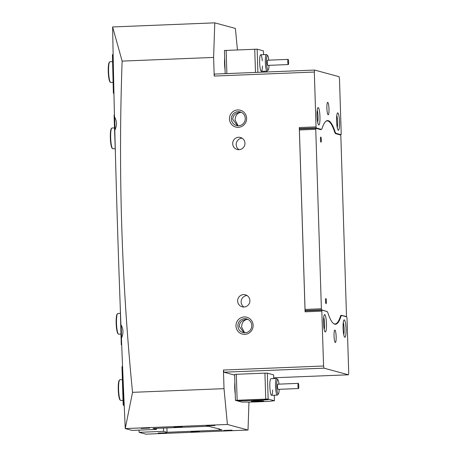 <?xml version="1.0" encoding="UTF-8"?>
<svg xmlns="http://www.w3.org/2000/svg" width="457" height="457" viewBox="0 0 457 457"><rect width="100%" height="100%" fill="white"/><g stroke="black" fill="none" stroke-linecap="round" stroke-linejoin="round"><path stroke-width="0.69" d="M244.598 332.77L241.587 327.006C241.816 322.722 243.667 320.18 247.123 319.369L247.951 319.409M343.767 334.701A7.049 1.177 87.7 0 0 343.276 322.551M238.091 125.749L235.081 119.991C235.315 115.707 237.16 113.159 240.616 112.348L241.445 112.388M337.26 127.68A7.049 1.177 87.7 0 0 336.769 115.53M324.196 329.406A7.049 1.177 87.7 0 0 323.705 317.255M317.689 122.385A7.049 1.177 87.7 0 0 317.198 110.234M334.473 131.502L334.987 131.479A83.271 13.887 87.7 0 0 328.326 120.677A83.271 13.887 87.7 0 0 327.595 120.591A83.271 13.887 87.7 0 0 322.231 128.029A14.515 2.422 87.7 0 1 321.3 129.325A14.515 2.422 87.7 0 1 321.168 129.314L316.25 127.977L299.495 128.651L299.289 127.572L316.044 126.897L316.25 127.977M328.137 114.776A6.221 1.04 87.7 0 0 328.195 114.781A6.221 1.04 87.7 0 0 328.989 108.686A6.221 1.04 87.7 0 0 327.749 102.357A6.221 1.04 87.7 0 0 327.692 102.351A6.221 1.04 87.7 0 0 326.898 108.446A6.221 1.04 87.7 0 0 328.137 114.776M334.907 330.074A6.221 1.04 -92.3 0 1 336.141 336.409A6.221 1.04 -92.3 0 1 335.347 342.504A6.221 1.04 -92.3 0 1 335.295 342.499A6.221 1.04 -92.3 0 1 334.056 336.163A6.221 1.04 -92.3 0 1 334.85 330.068A6.221 1.04 -92.3 0 1 334.907 330.074M231.373 118.986A7.049 6.941 -74.9 0 0 236.48 125.515A7.049 6.941 -74.9 0 0 245.272 118.426A7.049 6.941 -74.9 0 0 240.165 111.902A7.049 6.941 -74.9 0 0 231.373 118.986M241.319 112.331L240.616 112.348C235.726 112.77 233.087 115.101 232.704 119.346L237.503 125.709M232.693 143.721A6.221 6.124 -74.9 0 0 237.2 149.479A6.221 6.124 -74.9 0 0 244.952 143.23A6.221 6.124 -74.9 0 0 240.451 137.466A6.221 6.124 -74.9 0 0 232.693 143.721M242.124 138.208A6.221 6.124 -74.9 0 0 239.017 149.685M237.88 326.007A7.049 6.941 -74.9 0 0 242.987 332.53A7.049 6.941 -74.9 0 0 251.773 325.447A7.049 6.941 -74.9 0 0 246.671 318.917A7.049 6.941 -74.9 0 0 237.88 326.007M247.825 319.346L247.123 319.369C242.233 319.791 239.594 322.122 239.211 326.367L244.004 332.725M237.64 301.054A6.221 6.124 -74.9 0 0 242.141 306.813A6.221 6.124 -74.9 0 0 249.899 300.563A6.221 6.124 -74.9 0 0 245.392 294.799A6.221 6.124 -74.9 0 0 237.64 301.054M247.066 295.542A6.221 6.124 -74.9 0 0 243.964 307.018M191.106 431.791L199.338 431.499L191.106 431.791M173.98 427.158L182.212 426.861L173.98 427.158M246.626 118.289A8.712 8.574 105.1 0 1 238.314 127.326A8.712 8.574 105.1 0 1 229.46 118.974A8.712 8.574 105.1 0 1 237.771 109.937A8.712 8.574 105.1 0 1 246.626 118.289M253.132 325.304A8.712 8.574 105.1 0 1 244.821 334.347A8.712 8.574 105.1 0 1 235.966 325.995A8.712 8.574 105.1 0 1 244.278 316.958A8.712 8.574 105.1 0 1 253.132 325.304M232.07 430.146L223.639 430.437L232.07 430.146M214.95 425.513L206.513 425.798L214.95 425.513M149.565 428.135L141.133 428.426L149.565 428.135M166.685 432.773L158.253 433.065L166.685 432.773M344.287 319.889A8.712 1.451 -92.3 0 1 346.029 328.983A8.712 1.451 -92.3 0 1 344.835 337.277A8.712 1.451 -92.3 0 1 344.658 337.175A8.712 1.451 -92.3 0 1 343.11 328.64A8.712 1.451 -92.3 0 1 343.972 320.014A8.712 1.451 -92.3 0 1 344.287 319.889M324.716 314.593A8.712 1.451 -92.3 0 1 326.458 323.682A8.712 1.451 -92.3 0 1 325.264 331.982A8.712 1.451 -92.3 0 1 325.087 331.873A8.712 1.451 -92.3 0 1 323.539 323.345A8.712 1.451 -92.3 0 1 324.401 314.719A8.712 1.451 -92.3 0 1 324.716 314.593M318.209 107.572A8.712 1.451 -92.3 0 1 319.951 116.666A8.712 1.451 -92.3 0 1 318.757 124.961A8.712 1.451 -92.3 0 1 318.58 124.858A8.712 1.451 -92.3 0 1 317.032 116.329A8.712 1.451 -92.3 0 1 317.895 107.698A8.712 1.451 -92.3 0 1 318.209 107.572M337.78 112.873A8.712 1.451 -92.3 0 1 339.522 121.962A8.712 1.451 -92.3 0 1 338.329 130.262A8.712 1.451 -92.3 0 1 338.151 130.154A8.712 1.451 -92.3 0 1 336.603 121.625A8.712 1.451 -92.3 0 1 337.466 112.999A8.712 1.451 -92.3 0 1 337.78 112.873M339.665 134.752L341.065 134.695L341.208 133.707L339.482 78.85L339.071 76.685L314.605 70.064L314.319 72.04L214.202 76.062L214.487 74.085L314.605 70.064M305.082 311.817L305.225 310.829L321.979 310.154L321.837 311.143L305.082 311.817L299.289 127.572M273.709 377.79L348.44 374.791L348.72 372.815L347 317.958L346.789 316.872L341.87 315.541A14.515 2.422 87.7 0 0 341.745 315.524A14.515 2.422 87.7 0 0 340.808 316.821L340.271 316.844M323.562 366.006L323.973 368.171L223.856 372.192L223.439 370.027L323.562 366.006L321.837 311.143M334.987 131.479A14.515 2.422 87.7 0 0 336.146 133.364L335.347 133.398M340.808 316.821A83.271 13.887 87.7 0 1 335.449 324.259A83.271 13.887 87.7 0 1 328.057 313.371A14.515 2.422 87.7 0 0 326.898 311.485L321.979 310.154M235.252 394.094A10.368 1.731 -92.3 0 1 234.875 382.218M224.69 58.028A10.368 1.731 87.7 0 0 225.061 69.904M247.123 319.369L246.7 319.374M240.616 112.348L240.193 112.359M341.065 134.695L336.146 133.364M139.025 430.117L139.094 432.322L163.612 431.339L167.056 432.271L222.222 430.054L218.783 429.123L219.806 429.077L208.243 426.267L153.078 428.483L156.517 429.414L156.488 428.346M218.783 429.123L218.772 428.797M167.056 432.271L166.919 427.929M163.612 431.339L163.509 428.066M156.517 429.414L131.999 430.403L125.247 428.575A2426.55 404.673 -92.3 0 1 121.436 338.163C123.636 333.513 123.459 328.994 120.911 324.613A2426.55 404.673 -92.3 0 1 114.804 130.336C117.066 125.447 116.958 120.945 114.479 116.838A2426.55 404.673 -92.3 0 1 112.628 26.957L122.128 61.107C118.157 171.318 121.631 281.729 132.536 392.334L125.247 428.575M223.439 370.027L224.021 388.661L227.403 424.467L125.292 428.569M224.021 388.661L132.536 392.334M112.673 26.952L214.779 22.85L213.613 57.428L122.128 61.107M227.403 424.467L248.02 430.048L145.914 434.15L139.094 432.322M248.02 430.048L248.962 402.091M214.779 22.85L235.401 28.431L237.423 49.859M234.652 375.117L223.856 372.192M348.44 374.791L323.973 368.171M214.202 76.062L213.613 57.428M314.319 72.04L316.044 126.897M300.535 128.931L299.495 128.651M287.83 62.917A2.593 0.434 87.7 0 0 288.298 64.563A2.593 0.434 87.7 0 0 288.561 61.027A2.593 0.434 87.7 0 0 288.093 59.381A2.593 0.434 87.7 0 0 287.83 62.917M288.093 59.381L267.659 60.198A2.593 0.434 87.7 0 0 267.396 63.734A2.593 0.434 87.7 0 0 267.865 65.38L288.298 64.563M268.79 60.153A7.261 1.211 87.7 0 0 268.785 60.147A7.261 1.211 87.7 0 0 267.682 55.634A7.261 1.211 87.7 0 0 266.642 58.228A7.261 1.211 87.7 0 0 266.739 65.437A7.261 1.211 87.7 0 0 268.253 69.932A7.261 1.211 87.7 0 0 268.996 65.334M268.253 69.932L267.305 70.995A8.295 1.382 -92.3 0 1 267.071 71.121A8.295 1.382 -92.3 0 1 265.568 65.854A8.295 1.382 -92.3 0 1 266.408 54.543A8.295 1.382 -92.3 0 1 266.648 54.651L267.682 55.634M258.605 401.537A6.221 0.32 178.2 0 0 263.78 401.063A6.221 0.32 178.2 0 0 256.508 400.972A6.221 0.32 178.2 0 0 251.339 401.452A6.221 0.32 178.2 0 0 258.605 401.537M270.967 378.767A8.295 1.382 87.7 0 0 270.892 378.756A8.295 1.382 87.7 0 0 269.836 386.885A8.295 1.382 87.7 0 0 271.487 395.328A8.295 1.382 87.7 0 0 271.561 395.334A8.295 1.382 87.7 0 0 272.635 389.992M273.737 378.642L273.617 374.866L267.328 373.163L268.139 399.041L235.446 400.349L241.736 402.057L248.916 402.091A26.963 1.394 178.2 0 0 259.479 401.777A26.963 1.394 178.2 0 0 269.35 401.269L274.428 400.743L274.257 395.225M274.428 400.743L268.139 399.041M265.745 399.024L264.934 373.146L236.326 374.3L237.143 400.178M235.446 400.349L234.635 374.477L236.326 374.3M244.044 399.978A7.775 0.4 178.2 0 0 237.583 400.578A7.775 0.4 178.2 0 0 246.666 400.686L261.987 400.075A7.775 0.4 178.2 0 0 268.453 399.475A7.775 0.4 178.2 0 0 259.37 399.361L244.044 399.978M264.934 373.146L267.328 373.163M298.107 383.594A2.593 0.434 87.7 0 0 297.975 386.508A2.593 0.434 87.7 0 0 298.478 388.547A2.593 0.434 87.7 0 0 298.644 388.319A2.593 0.434 87.7 0 0 298.775 385.405A2.593 0.434 87.7 0 0 298.272 383.366A2.593 0.434 87.7 0 0 298.107 383.594M298.272 383.366L277.839 384.183A2.593 0.434 87.7 0 0 277.673 384.411A2.593 0.434 87.7 0 0 277.542 387.325A2.593 0.434 87.7 0 0 278.05 389.364L298.478 388.547M278.97 384.143A7.261 1.211 87.7 0 0 277.862 379.618A7.261 1.211 87.7 0 0 277.188 380.161A7.261 1.211 87.7 0 0 276.868 388.913A7.261 1.211 87.7 0 0 278.433 393.917A7.261 1.211 87.7 0 0 278.696 393.391A7.261 1.211 87.7 0 0 279.176 389.318M278.433 393.917L277.485 394.979A8.295 1.382 -92.3 0 1 277.256 395.105A8.295 1.382 -92.3 0 1 275.64 388.581A8.295 1.382 -92.3 0 1 276.062 379.253A8.295 1.382 -92.3 0 1 276.588 378.527A8.295 1.382 -92.3 0 1 276.828 378.636L277.862 379.618M262.289 60.832A8.295 1.382 87.7 0 0 260.787 54.783A8.295 1.382 87.7 0 0 260.713 54.771A8.295 1.382 87.7 0 0 259.656 62.9A8.295 1.382 87.7 0 0 261.307 71.343A8.295 1.382 87.7 0 0 261.381 71.349A8.295 1.382 87.7 0 0 262.455 66.008M225.181 73.657L224.45 50.487L257.142 49.179L263.438 50.881L263.552 54.657M264.077 71.241L264.1 72.092M226.146 50.316L226.878 73.588M255.48 72.434L254.749 49.162M257.142 49.179L257.874 72.343M121.699 344.932L121.282 344.858L120.231 306.567M124.218 405.473L123.801 405.49L124.224 405.605M121.168 325.024L121.573 337.9M122.579 366.748L123.681 404.845L124.19 404.822M123.681 404.845L123.436 405.182L123.173 404.896L121.973 366.805L122.219 366.468L122.482 366.748M123.436 405.182L123.801 405.49M122.556 366.171L122.219 366.468M120.459 400.326L120.042 399.932A9.957 1.662 -92.3 0 1 118.272 390.187A9.957 1.662 -92.3 0 1 119.254 380.327L119.637 379.904A10.368 1.731 87.7 0 0 118.609 390.169A10.368 1.731 87.7 0 0 120.459 400.326A10.368 1.731 87.7 0 0 120.665 400.452A10.368 1.731 87.7 0 0 120.757 400.463L123.03 400.372M120.014 379.75A10.368 1.731 87.7 0 0 119.923 379.738A10.368 1.731 87.7 0 0 119.637 379.904M118.374 334.078L117.963 333.69A9.957 1.662 -92.3 0 1 116.187 323.939A9.957 1.662 -92.3 0 1 117.175 314.079L117.552 313.656A10.368 1.731 87.7 0 0 116.529 323.927A10.368 1.731 87.7 0 0 118.374 334.078A10.368 1.731 87.7 0 0 118.58 334.21A10.368 1.731 87.7 0 0 118.671 334.216L120.945 334.124M117.929 313.508A10.368 1.731 87.7 0 0 117.843 313.496A10.368 1.731 87.7 0 0 117.552 313.656M113.033 82.391L110.76 82.483A10.368 1.731 -92.3 0 1 110.668 82.471A10.368 1.731 -92.3 0 1 110.463 82.346A10.368 1.731 -92.3 0 1 108.617 72.189A10.368 1.731 -92.3 0 1 109.646 61.924A10.368 1.731 -92.3 0 1 109.931 61.758L112.382 61.661M109.646 61.924L109.263 62.346A9.957 1.662 87.7 0 0 108.28 72.206A9.957 1.662 87.7 0 0 110.051 81.952L110.463 82.346M115.118 148.639L112.845 148.731A10.368 1.731 -92.3 0 1 112.753 148.719A10.368 1.731 -92.3 0 1 112.548 148.594A10.368 1.731 -92.3 0 1 110.697 138.437A10.368 1.731 -92.3 0 1 111.725 128.166A10.368 1.731 -92.3 0 1 112.011 128.006L114.467 127.909M111.725 128.166L111.342 128.588A9.957 1.662 87.7 0 0 110.36 138.448A9.957 1.662 87.7 0 0 112.131 148.199L112.548 148.594M115.393 153.301L114.061 115.067L114.433 114.867M113.142 54.96L112.685 54.983L113.936 93.068M114.633 117.072L115.038 129.874M112.685 54.983L112.422 54.697L113.13 54.372M113.879 93.074L113.639 93.411L113.37 93.125L112.422 54.697M113.639 93.411L113.947 93.674M326.041 303.688A2.593 0.434 87.7 0 0 326.064 303.688A2.593 0.434 87.7 0 0 326.395 301.152A2.593 0.434 87.7 0 0 325.881 298.512A2.593 0.434 87.7 0 0 325.858 298.507A2.593 0.434 87.7 0 0 325.527 301.049A2.593 0.434 87.7 0 0 326.041 303.688M320.968 142.213A2.593 0.434 87.7 0 0 320.991 142.213A2.593 0.434 87.7 0 0 321.322 139.676A2.593 0.434 87.7 0 0 320.808 137.037A2.593 0.434 87.7 0 0 320.785 137.031A2.593 0.434 87.7 0 0 320.454 139.574A2.593 0.434 87.7 0 0 320.968 142.213M325.664 121.505A82.957 13.836 -92.3 0 1 327.195 120.916A82.957 13.836 -92.3 0 1 327.926 121.002A82.957 13.836 -92.3 0 1 334.564 131.77A14.83 2.474 -92.3 0 0 335.746 133.69L340.631 135.015L340.836 136.095L346.48 315.581L346.337 316.57L341.196 315.256M306.213 310.789L305.247 310.532L305.042 309.446L299.398 129.959L299.541 128.971L315.89 128.314L320.774 129.639A14.83 2.474 -92.3 0 0 320.9 129.651A14.83 2.474 -92.3 0 0 321.402 129.308M315.89 128.314L315.747 129.302L299.398 129.959M305.042 309.446L321.385 308.789L315.747 129.302M321.385 308.789L321.597 309.875L305.247 310.532M325.898 311.217L321.597 309.875M326.475 311.194A14.83 2.474 -92.3 0 1 326.875 311.48M341.453 315.25A14.83 2.474 -92.3 0 0 341.322 315.233A14.83 2.474 -92.3 0 0 340.368 316.558A82.957 13.836 -92.3 0 1 335.027 323.967A82.957 13.836 -92.3 0 1 333.456 323.505M345.755 316.592L346.337 316.57M319.769 129.365L321.168 129.314M246.637 399.875L246.666 400.686M261.964 399.281L261.987 400.075M319.837 129.382L321.3 129.325M340.831 315.564L341.745 315.524M261.381 71.349L267.071 71.121M260.713 54.771L266.408 54.543M271.561 395.334L277.256 395.105M270.892 378.756L276.588 378.527M119.923 379.738L122.379 379.641M117.843 313.496L120.294 313.393M326.407 120.951L327.195 120.916M334.238 323.996L335.027 323.967"/></g></svg>
